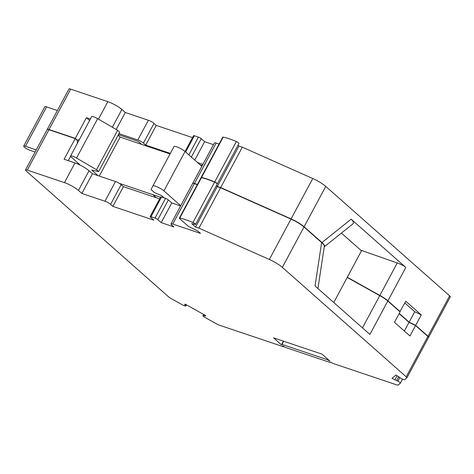 <?xml version="1.0" encoding="UTF-8"?>
<svg xmlns="http://www.w3.org/2000/svg" width="474" height="474" viewBox="0 0 474 474"><rect width="100%" height="100%" fill="white"/><g stroke="black" fill="none" stroke-linecap="round" stroke-linejoin="round"><path stroke-width="0.71" d="M341.399 233.089L361.484 250.841L333.767 302.525M260.759 205.645A4.562 0.912 -151.8 0 0 260.35 205.236L260.866 205.692M324.281 246.764L324.441 246.664C325.111 246.018 324.281 244.643 321.947 242.546L304.101 226.779A13.687 2.731 -151.8 0 0 291.095 218.899L220.671 187.562L217.323 186.436L216.375 185.601M217.216 183.888A2.281 0.456 -151.8 0 0 217.329 183.823A2.281 0.456 -151.8 0 0 214.716 181.945A31.1 6.209 -151.8 0 0 201.533 177.507A2.281 0.456 -151.8 0 0 201.094 177.554A2.281 0.456 -151.8 0 0 201.106 177.685M197.397 184.445L194.488 183.468A4.562 0.912 -151.8 0 0 192.74 183.32A4.562 0.912 -151.8 0 0 192.717 183.432M404.363 331.053L409.026 322.35L399.144 313.616M362.462 327.884L379.757 295.628A13.687 2.731 28.2 0 1 387.803 301.031L400.074 311.88L394.481 322.32L409.951 335.989L415.55 325.549L409.026 322.35M347.205 277.474L379.757 295.628M415.55 325.549L427.868 336.439A4.562 0.912 28.2 0 1 428.543 337.464L406.888 377.849A4.562 0.912 28.2 0 1 406.84 377.908L404.701 379.65A3.425 0.681 28.2 0 1 401.152 378.459L395.938 375.076L391.974 378.311L397.882 381.132A3.425 0.681 28.2 0 1 400.323 383.211A3.425 0.681 28.2 0 1 400.287 383.259L398.154 385.001A4.562 0.912 28.2 0 1 396.448 384.793L332.238 363.173L331.107 362.172L330.568 362.61L285.389 347.401L282.581 345.836L283.713 346.838L283.867 346.553M216.268 185.796L217.216 186.632L220.564 187.757L290.995 219.095A13.687 2.731 28.2 0 1 304 226.975L321.627 242.552C323.523 244.246 324.435 245.485 324.352 246.267L317.941 288.536M186.555 304.906L185.855 305.979A3.425 0.681 28.2 0 1 182.306 304.788L171.173 298.579A4.562 0.912 28.2 0 1 168.59 296.831L26.194 170.996A4.562 0.912 28.2 0 1 25.519 169.965A4.562 0.912 28.2 0 1 27.273 170.119L64.428 182.62A11.406 2.275 28.2 0 1 78.465 190.453L81.872 193.463L104.961 201.237A4.562 0.912 28.2 0 1 110.578 204.371L112.848 206.374L153.843 220.173L150.442 217.163A2.281 0.456 28.2 0 1 150.104 216.654A2.281 0.456 28.2 0 1 150.981 216.725L154.992 218.076A2.281 0.456 28.2 0 1 157.801 219.646L161.207 222.656L173.922 226.933L171.653 224.931A4.562 0.912 28.2 0 1 170.978 223.9L192.634 183.515A4.562 0.912 28.2 0 1 194.387 183.663L197.291 184.641M170.978 223.9A4.562 0.912 28.2 0 1 172.732 224.048L200.508 233.398L197.782 230.992L188.468 226.424L179.67 218.65A2.281 0.456 28.2 0 1 179.338 218.135L200.988 177.75A2.281 0.456 28.2 0 1 201.432 177.703A31.1 6.209 28.2 0 1 214.609 182.14A2.281 0.456 28.2 0 1 217.222 184.019L195.572 224.403A2.281 0.456 28.2 0 1 195.015 224.421L191.703 223.609L195.561 227.016L198.908 228.142L269.339 259.479A13.687 2.731 28.2 0 1 282.344 267.36L406.212 376.818A4.562 0.912 28.2 0 1 406.888 377.849M387.803 301.031L369.892 334.443L315.038 285.97L321.627 242.552M283.416 341.15L281.443 344.835L281.983 344.397L327.161 359.606L327.498 358.984M281.983 344.397L283.671 341.239M77.428 143.201L77.351 140.482L75.194 138.574L64.109 159.258L74.987 162.926A11.406 2.275 28.2 0 1 89.029 170.753L92.436 173.762L81.872 193.463M92.436 173.762L115.526 181.536A4.562 0.912 28.2 0 1 121.143 184.67L123.412 186.673L112.848 206.374M123.412 186.673L159.637 198.867M150.104 216.654L160.668 196.953A2.281 0.456 28.2 0 1 161.539 197.024L165.556 198.381A2.281 0.456 28.2 0 1 168.365 199.945L171.772 202.955L161.207 222.656M171.772 202.955L180.612 205.929M179.338 218.135A2.281 0.456 28.2 0 1 179.776 218.087A31.1 6.209 28.2 0 1 192.959 222.525A2.281 0.456 28.2 0 1 195.572 224.403M217.216 186.632L195.561 227.016M220.564 187.757L198.908 228.142M397.123 375.74L394.878 379.923M398.776 376.664L396.726 380.486M205.544 315.5L205.23 316.087L205.787 315.631L185.133 304.112L184.582 304.569L186.075 305.801M203.636 314.428L203.156 315.323L205.23 316.087M283.713 346.838L219.503 325.223A4.562 0.912 28.2 0 1 216.47 323.843L205.343 317.633A3.425 0.681 28.2 0 1 202.896 315.548A3.425 0.681 28.2 0 1 202.931 315.506L203.156 315.323M327.161 359.606L329.969 361.17L322.024 354.149L273.498 337.814L281.443 344.835M68.215 160.645L70.567 156.26M25.519 169.965L47.175 129.58A4.562 0.912 28.2 0 1 48.923 129.734L75.194 138.574M118.393 134.675L135.902 140.565A3.65 0.729 28.2 0 1 139.38 142.313A3.65 0.729 28.2 0 1 140.932 143.895A3.65 0.729 28.2 0 1 140.494 144.007M200.087 164.78L202.279 165.521M217.323 186.436L238.979 146.051L238.031 145.216M217.329 183.823L238.985 143.438A2.281 0.456 -151.8 0 0 236.372 141.56A31.1 6.209 -151.8 0 0 223.189 137.122A2.281 0.456 -151.8 0 0 222.75 137.17L201.094 177.554M219.053 144.06L216.144 143.083A4.562 0.912 -151.8 0 0 214.39 142.935L192.74 183.32M213.466 144.665L204.62 141.685L201.213 138.681A2.281 0.456 -151.8 0 0 198.405 137.11L194.393 135.76A2.281 0.456 -151.8 0 0 193.516 135.688L185.044 151.49A6.843 1.369 -151.8 0 0 178.562 147.562A6.843 1.369 -151.8 0 0 173.999 146.567A6.843 1.369 -151.8 0 0 173.994 146.573L152.877 185.962A6.843 1.369 -151.8 0 0 152.871 185.974L151.04 189.576L154.411 192.557L161.527 195.549L164.217 197.931M194.761 160.076L204.62 141.685M202.902 164.365L197.593 162.576M192.485 137.602L156.26 125.409L153.991 123.4A4.562 0.912 -151.8 0 0 148.374 120.272L125.284 112.498L121.877 109.488A11.406 2.275 -151.8 0 0 107.841 101.655L70.685 89.148A4.562 0.912 -151.8 0 0 68.931 88.999L47.282 129.384A4.562 0.912 -151.8 0 0 47.258 129.497M170.332 153.398L145.702 145.109L156.26 125.409M145.702 145.109L143.426 143.101A4.562 0.912 -151.8 0 0 137.816 139.972L118.956 133.621M116.183 129.473L125.284 112.498M324.441 246.664L352.745 224.012C354.001 222.893 353.468 221.281 351.151 219.172L405.803 267.466C403.812 265.76 400.968 264.261 397.265 262.975L379.864 295.432L347.306 277.272M397.265 262.975L360.75 250.195M404.849 302.981L414.732 311.714L409.133 322.154L399.25 313.421M428.561 337.358L428.597 337.328A4.562 0.912 -151.8 0 0 428.644 337.269A4.562 0.912 -151.8 0 0 427.975 336.238L415.657 325.354L409.133 322.154M90.38 119.039L86.392 117.694L89.586 120.515M201.847 166.333L185.05 151.49L163.921 190.892A6.843 1.369 -151.8 0 0 157.433 186.957A6.843 1.369 -151.8 0 0 152.871 185.968L173.999 146.567M220.671 187.562L242.321 147.177L238.979 146.051M414.732 311.714L421.25 314.914L405.78 301.239L399.86 311.685M400.18 311.679L387.91 300.836A13.687 2.731 -151.8 0 0 379.864 295.432M450.253 296.943A4.562 0.912 -151.8 0 0 450.3 296.884A4.562 0.912 -151.8 0 0 449.625 295.853L325.756 186.395A13.687 2.731 -151.8 0 0 312.751 178.514L242.321 147.177M421.25 314.914L415.657 325.354M86.392 117.694L75.301 138.378L49.029 129.532A4.562 0.912 -151.8 0 0 47.282 129.384M75.301 138.378L77.458 140.286L79.466 139.397M76.93 140.103L77.458 140.286M170.042 153.955L132.276 141.24M163.921 190.892L180.718 205.734M156.379 197.771L152.889 194.69L160.502 197.255M57.39 110.531L46.576 106.887A4.562 0.912 -151.8 0 0 44.829 106.739L23.7 146.134A4.562 0.912 28.2 0 1 25.454 146.288L36.267 149.926M98.047 175.653L91.76 170.101L98.61 171.57L119.732 132.175L117.635 130.32L97.644 118.672A5.107 1.019 -151.8 0 0 91.683 116.604L70.561 156.005A5.107 1.019 -151.8 0 0 71.313 157.155L79.668 164.537L76.391 163.435M132.199 141.175L120.153 137.116L118.067 135.28M97.644 118.672L76.521 158.067A5.107 1.019 -151.8 0 0 70.561 156.005M117.635 130.32L96.512 169.716L76.521 158.067M98.61 171.57L96.512 169.716M120.153 137.116L99.267 176.061M152.889 194.69L119.258 183.331M23.7 146.134A4.562 0.912 28.2 0 0 25.637 148.113A4.562 0.912 28.2 0 0 29.992 150.299L35.135 152.03M89.029 170.753L78.465 190.453M74.987 162.926L64.428 182.62M115.526 181.536L104.961 201.237M121.143 184.67L110.578 204.371M161.539 197.024L150.981 216.725M165.556 198.381L154.992 218.076M168.365 199.945L157.801 219.646M194.387 183.663L172.732 224.048M201.432 177.703L179.776 218.087M214.609 182.14L192.959 222.525M427.868 336.439L406.212 376.818M399.772 377.594L397.882 381.132M304 226.975L282.344 267.36M290.995 219.095L269.339 259.479M48.923 129.734L27.273 170.119M140.055 142.798L139.575 143.699M214.716 181.945L236.372 141.56M201.533 177.507L223.189 137.122M194.488 183.468L216.144 143.083M191.354 157.066L201.213 138.681M188.883 154.88L198.405 137.11M185.666 152.036L194.393 135.76M143.426 143.101L153.991 123.4M137.816 139.972L148.374 120.272M112.362 127.245L121.877 109.488M98.462 119.146L107.841 101.655M405.803 267.466L387.91 300.836M427.975 336.238L449.625 295.853M49.029 129.532L70.685 89.148M46.576 106.887L25.454 146.288M291.095 218.899L312.751 178.514M304.101 226.779L325.756 186.395M351.151 219.172L321.947 242.546M402.509 379.135L400.323 383.211M428.644 337.269L450.3 296.884"/></g></svg>
